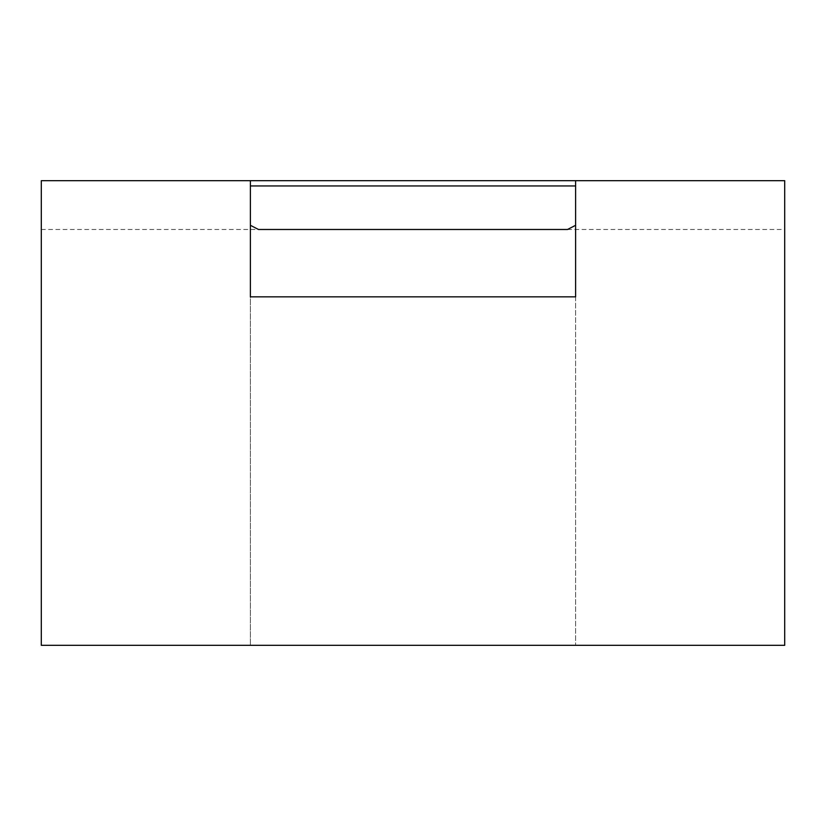 <?xml version="1.0" encoding="UTF-8"?>
<svg xmlns="http://www.w3.org/2000/svg" width="826" height="826" viewBox="0 0 826 826"><rect width="100%" height="100%" fill="white"/><g stroke="black" fill="none" stroke-linecap="round" stroke-linejoin="round"><path stroke-width="0.62" stroke-dasharray="4.13 3.1" d="M575.619 296.844L575.619 645.312L250.381 645.312L575.619 645.312L575.619 296.844L250.381 296.844L250.381 645.312L250.381 296.844M575.619 225.302L575.619 180.688L784.7 180.688L784.7 645.312L41.3 645.312L41.3 180.688L250.381 180.688L250.381 225.302M41.3 180.688L41.3 229.483L41.3 180.688L250.381 180.688M784.7 180.688L575.619 180.688M250.381 185.943L575.619 185.943M41.3 229.483L258.497 229.483M567.503 229.483L784.7 229.483"/><path stroke-width="1.24" d="M250.381 225.302L258.497 229.483L567.503 229.483L575.619 225.302L575.619 296.844L250.381 296.844L250.381 225.302M250.381 296.844L250.381 180.688L41.3 180.688L41.3 645.312L784.7 645.312L784.7 180.688L575.619 180.688L575.619 296.844M575.619 185.943L250.381 185.943M250.381 180.688L575.619 180.688"/></g></svg>

